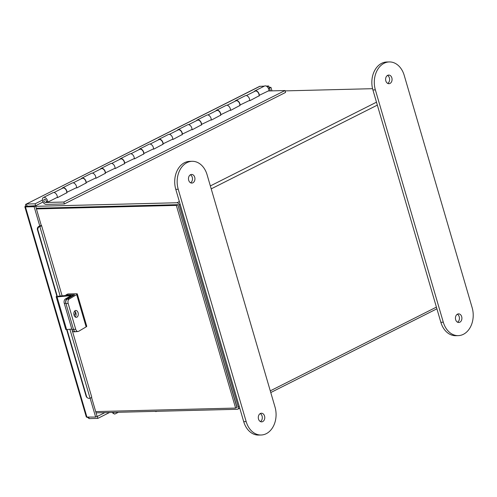 <?xml version="1.0" encoding="UTF-8"?>
<svg xmlns="http://www.w3.org/2000/svg" width="497" height="497" viewBox="0 0 497 497"><rect width="100%" height="100%" fill="white"/><g stroke="black" fill="none" stroke-linecap="round" stroke-linejoin="round"><path stroke-width="0.75" d="M239.765 408.18L237.79 409.174A2.417 1.51 -116.8 0 1 237.367 409.279L96.058 412.845M95.697 411.597L235.603 408.068L237.038 407.341L177.777 204.677L36.231 208.249L177.535 204.683M35.666 206.323L176.975 202.751A2.417 1.51 -116.8 0 1 179.237 204.975L238.305 406.975L239.274 406.484M372.57 88.683L285.104 90.889M236.864 407.335L177.87 205.012M237.79 409.174A2.417 1.51 -116.8 0 0 238.305 406.975M43.388 197.514L53.005 192.668A3.765 2.355 63.2 0 1 55.857 193.613A3.765 2.355 63.2 0 1 57.397 197.29L47.78 202.136A3.765 2.355 -116.8 0 0 46.24 198.458A3.765 2.355 -116.8 0 0 43.388 197.514A3.765 2.355 -116.8 0 0 42.767 201.44A3.765 2.355 -116.8 0 0 46.115 204.397L64.386 203.938L285.558 92.448L284.998 90.541L268.343 90.957M66.766 192.743L57.664 197.576L56.782 197.601M47.78 202.136L46.32 201.453A1.721 1.075 -116.8 0 0 45.612 199.769A1.721 1.075 -116.8 0 0 44.308 199.334A1.721 1.075 -116.8 0 0 44.022 201.136A1.721 1.075 -116.8 0 0 45.556 202.49L63.827 202.03L284.998 90.541M249.109 100.655L249.991 100.63L259.092 95.797M229.875 110.346L230.763 110.328L239.858 105.494M210.641 120.044L211.529 120.019L220.631 115.186M191.413 129.736L192.296 129.717L201.397 124.884M172.179 139.433L173.062 139.409L182.163 134.575M152.946 149.125L153.828 149.106L162.929 144.273M133.712 158.823L134.6 158.798L143.695 153.964M114.478 168.514L115.366 168.495L124.467 163.662M95.25 178.212L96.132 178.187L105.234 173.354M76.016 187.903L76.898 187.885L86 183.051M61.92 188.525A3.765 2.355 63.2 0 1 62.622 187.816L72.239 182.971A3.765 2.355 63.2 0 1 75.09 183.921A3.765 2.355 63.2 0 1 76.631 187.593L66.791 192.339M62.622 187.816A3.765 2.355 63.2 0 1 65.474 188.767A3.765 2.355 63.2 0 1 67.014 192.445M81.154 178.833A3.765 2.355 63.2 0 1 81.856 178.125L91.473 173.279A3.765 2.355 63.2 0 1 94.318 174.223A3.765 2.355 63.2 0 1 95.865 177.901L86.018 182.641M81.856 178.125A3.765 2.355 63.2 0 1 84.701 179.069A3.765 2.355 63.2 0 1 86.248 182.747M100.388 169.135A3.765 2.355 63.2 0 1 101.09 168.427L110.707 163.581A3.765 2.355 63.2 0 1 113.552 164.532A3.765 2.355 63.2 0 1 115.099 168.203L105.252 172.944M101.09 168.427A3.765 2.355 63.2 0 1 103.935 169.378A3.765 2.355 63.2 0 1 105.482 173.055M119.622 159.444A3.765 2.355 63.2 0 1 120.324 158.736L129.934 153.89A3.765 2.355 63.2 0 1 132.786 154.834A3.765 2.355 63.2 0 1 134.333 158.512L124.486 163.252M120.324 158.736A3.765 2.355 63.2 0 1 123.169 159.68A3.765 2.355 63.2 0 1 124.716 163.358M138.856 149.746A3.765 2.355 63.2 0 1 139.551 149.038L149.168 144.192A3.765 2.355 63.2 0 1 152.02 145.143A3.765 2.355 63.2 0 1 153.561 148.814L143.72 153.554M139.551 149.038A3.765 2.355 63.2 0 1 142.403 149.988A3.765 2.355 63.2 0 1 143.944 153.666M158.083 140.055A3.765 2.355 63.2 0 1 158.785 139.346L168.402 134.501A3.765 2.355 63.2 0 1 171.254 135.445A3.765 2.355 63.2 0 1 172.794 139.123L162.954 143.863M158.785 139.346A3.765 2.355 63.2 0 1 161.637 140.291A3.765 2.355 63.2 0 1 163.178 143.968M177.317 130.357A3.765 2.355 63.2 0 1 178.019 129.649L187.636 124.803A3.765 2.355 63.2 0 1 190.481 125.747A3.765 2.355 63.2 0 1 192.028 129.425L182.182 134.165M178.019 129.649A3.765 2.355 63.2 0 1 180.865 130.599A3.765 2.355 63.2 0 1 182.411 134.277M196.551 120.665A3.765 2.355 63.2 0 1 197.253 119.957L206.87 115.111A3.765 2.355 63.2 0 1 209.715 116.056A3.765 2.355 63.2 0 1 211.262 119.734L201.415 124.474M197.253 119.957A3.765 2.355 63.2 0 1 200.098 120.901A3.765 2.355 63.2 0 1 201.645 124.579M215.785 110.968A3.765 2.355 63.2 0 1 216.487 110.259L226.098 105.414A3.765 2.355 63.2 0 1 228.949 106.358A3.765 2.355 63.2 0 1 230.496 110.036L220.649 114.776M216.487 110.259A3.765 2.355 63.2 0 1 219.332 111.21A3.765 2.355 63.2 0 1 220.879 114.882M235.019 101.276A3.765 2.355 63.2 0 1 235.715 100.568L245.332 95.716A3.765 2.355 63.2 0 1 248.183 96.666A3.765 2.355 63.2 0 1 249.724 100.344L239.883 105.084M235.715 100.568A3.765 2.355 63.2 0 1 238.566 101.512A3.765 2.355 63.2 0 1 240.107 105.19M64.386 203.938L63.827 202.03M254.247 91.578A3.765 2.355 63.2 0 1 254.949 90.87L264.566 86.024A3.765 2.355 63.2 0 1 267.417 86.969A3.765 2.355 63.2 0 1 268.958 90.647L259.117 95.387M254.949 90.87A3.765 2.355 63.2 0 1 257.8 91.821A3.765 2.355 63.2 0 1 259.341 95.492M53.993 192.525L62.765 188.102A3.448 2.156 63.2 0 1 66.598 191.121A3.448 2.156 63.2 0 1 66.722 193.016M73.227 182.828L81.999 178.411A3.448 2.156 63.2 0 1 85.832 181.43A3.448 2.156 63.2 0 1 85.956 183.318M92.461 173.136L101.233 168.713A3.448 2.156 63.2 0 1 105.066 171.732A3.448 2.156 63.2 0 1 105.19 173.627M111.688 163.438L120.467 159.015A3.448 2.156 63.2 0 1 124.3 162.041A3.448 2.156 63.2 0 1 124.424 163.929M130.922 153.747L139.694 149.324A3.448 2.156 63.2 0 1 143.534 152.343A3.448 2.156 63.2 0 1 143.652 154.232M150.156 144.049L158.928 139.626A3.448 2.156 63.2 0 1 162.761 142.651A3.448 2.156 63.2 0 1 162.886 144.54M169.39 134.358L178.162 129.934A3.448 2.156 63.2 0 1 181.995 132.954A3.448 2.156 63.2 0 1 182.119 134.842M188.624 124.66L197.396 120.237A3.448 2.156 63.2 0 1 201.229 123.262A3.448 2.156 63.2 0 1 201.353 125.151M207.852 114.969L216.63 110.545A3.448 2.156 63.2 0 1 220.463 113.564A3.448 2.156 63.2 0 1 220.587 115.453M227.086 105.271L235.858 100.848A3.448 2.156 63.2 0 1 239.697 103.873A3.448 2.156 63.2 0 1 239.815 105.762M259.049 96.064A3.448 2.156 -116.8 0 0 258.931 94.175A3.448 2.156 -116.8 0 0 255.091 91.156L246.319 95.579M62.119 295.845L41.549 225.514A2.311 0.509 -16.3 0 1 39.853 226.533L39.723 226.576A2.758 2.653 125.6 0 0 37.902 230.018L37.437 229.689A2.758 2.653 -54.4 0 1 39.263 226.241L41.226 225.34L35.567 205.975L26.9 206.199L25.465 206.92L34.131 206.702L35.567 205.975M39.791 226.067L34.131 206.702M26.819 206.236L25.596 206.267C24.651 206.727 24.608 206.945 25.465 206.92L24.85 206.82L86.329 417.051L95.648 417.07L90.112 398.153M95.648 417.07L97.083 416.349L91.56 397.457M109.514 412.504L97.834 418.393L97.275 416.461L104.892 412.622M87.41 417.281L89.174 418.611L97.834 418.393M96.834 416.474L97.275 416.461M269.144 87.379L270.933 87.335L271.965 90.87M269.057 88.068L269.498 88.062L270.331 90.908M270.933 87.335L269.498 88.062M89.174 418.611L88.77 417.244M25.596 206.267C25.248 204.907 25.527 204.155 26.422 204.018L259.633 86.354L264.361 86.13M42.419 200.105L35.088 203.801L26.422 204.018L26.956 206.23L35.647 205.727L43.022 202.012M266.212 86.08L268.74 86.018L269.306 87.944L268.399 88.404M267.224 86.782L268.74 86.018M35.088 203.801L35.647 205.727M113.683 412.404A2.311 1.441 -116.8 0 0 113.683 412.398L113.67 412.516A2.758 1.485 122.6 0 0 114.111 413.877A2.758 1.485 122.6 0 0 115.335 413.808L118.361 412.28M114.111 413.877L112.645 412.939A2.758 1.485 -57.4 0 1 112.272 412.435M41.549 225.514A2.311 0.509 -16.3 0 0 41.201 225.352M72.133 330.095L91.74 397.159A2.311 0.509 163.7 0 1 90.044 398.178L89.914 398.221A2.758 2.653 125.6 0 1 87.553 397.88L87.093 397.55A2.758 2.653 -54.4 0 1 86.118 396.171L86.584 396.5A2.758 2.653 125.6 0 0 87.553 397.88M37.902 230.018L57.404 296.709M67.002 329.536L86.584 396.5M37.437 229.689L57.087 296.895M66.641 329.567L86.118 396.171M74.687 311.029A3.448 2.212 -95.4 0 1 75.892 312.924A3.448 2.212 -95.4 0 1 75.246 316.987M74.047 315.092A3.448 2.212 84.6 0 0 76.383 317.341A3.448 2.212 84.6 0 0 78.079 312.719A3.448 2.212 84.6 0 0 75.737 310.476A3.448 2.212 84.6 0 0 74.047 315.092M68.157 303.431L75.706 329.244A3.448 2.212 84.6 0 0 78.041 331.493A3.448 2.212 84.6 0 0 78.663 331.288L86.13 326.889A3.119 0.69 163.7 0 0 86.739 326.237L77.302 293.969A3.119 0.69 -16.3 0 1 76.693 294.622L69.226 299.014A3.448 2.212 84.6 0 0 68.157 303.431L65.964 303.636A3.448 2.212 -95.4 0 1 67.039 299.219L74.55 294.777L65.884 294.976L66.033 295.479M77.302 293.969A3.119 0.69 -16.3 0 0 76.488 293.746L67.884 293.963L65.884 294.976M78.041 331.493L75.855 331.698A3.448 2.212 -95.4 0 1 73.513 329.449A3.448 2.212 84.6 0 0 75.855 331.698A3.448 2.212 84.6 0 0 76.476 331.493M65.964 303.636L73.513 329.449L75.706 329.244M56.875 296.162A2.286 0.509 -16.3 0 0 56.198 296.765A2.286 0.509 -16.3 0 0 57.056 296.914L71.015 295.628L65.368 298.983L66.927 298.834L72.525 295.535A2.286 0.509 -16.3 0 0 72.978 295.056A2.286 0.509 -16.3 0 0 72.121 294.914L58.248 296.212M57.056 296.914L66.604 329.573L71.804 329.082M74.215 315.576A3.653 2.348 84.6 0 0 75.233 311.576M66.927 298.834A3.448 2.212 84.6 0 0 65.852 303.251L73.513 329.449L71.959 329.598A3.448 2.212 -95.4 0 0 74.295 331.841L75.855 331.698M65.852 303.251L64.293 303.394L71.959 329.598M64.293 303.394A3.448 2.212 -95.4 0 1 65.368 298.983M66.604 329.573A2.286 0.509 163.7 0 1 65.747 329.424L56.198 296.765M157.077 411.305L156.431 411.479A3.448 2.671 -104.9 0 1 154.977 411.354M235.603 408.068L176.336 205.398L36.43 208.933M177.777 204.677L176.336 205.398M457.538 322.205A4.318 3.231 88.6 0 0 459.445 318.161A4.318 3.231 88.6 0 0 457.339 314.222M459.849 322.218A4.318 3.231 88.6 0 0 461.837 317.372A4.318 3.231 88.6 0 0 458.563 313.868A4.318 3.231 88.6 0 0 457.488 314.141A4.318 3.231 88.6 0 0 455.5 318.993A4.318 3.231 88.6 0 0 458.781 322.497A4.318 3.231 88.6 0 0 459.849 322.218M387.511 75.426A4.318 3.231 -91.4 0 1 389.617 79.365A4.318 3.231 -91.4 0 1 387.716 83.409M387.66 75.345A4.318 3.231 -91.4 0 1 388.735 75.072A4.318 3.231 -91.4 0 1 392.009 78.576A4.318 3.231 -91.4 0 1 390.021 83.428A4.318 3.231 -91.4 0 1 388.952 83.701A4.318 3.231 -91.4 0 1 385.672 80.197A4.318 3.231 -91.4 0 1 387.66 75.345M472.15 307.68A20.688 15.494 -91.4 0 1 463.384 334.313A20.688 15.494 -91.4 0 1 458.246 335.63A20.688 15.494 -91.4 0 1 443.299 322.224L375.359 89.882A20.688 15.494 -91.4 0 1 389.263 61.932A20.688 15.494 -91.4 0 1 404.21 75.345L472.15 307.68M458.246 335.63L455.792 335.692A20.688 15.494 -91.4 0 1 440.845 322.286L372.905 89.945A20.688 15.494 -91.4 0 1 386.803 61.995L389.263 61.932M262.714 421.593A4.318 3.231 -91.4 0 1 261.646 421.866A4.318 3.231 -91.4 0 1 258.365 418.362A4.318 3.231 -91.4 0 1 260.353 413.51A4.318 3.231 -91.4 0 1 261.428 413.237A4.318 3.231 -91.4 0 1 264.702 416.741A4.318 3.231 -91.4 0 1 262.714 421.593M190.525 174.72A4.318 3.231 88.6 0 0 188.537 179.566A4.318 3.231 88.6 0 0 191.817 183.07A4.318 3.231 88.6 0 0 192.886 182.797A4.318 3.231 88.6 0 0 194.874 177.945A4.318 3.231 88.6 0 0 191.6 174.441A4.318 3.231 88.6 0 0 190.525 174.72M192.128 161.308L189.668 161.37A20.688 15.494 88.6 0 0 175.77 189.32L243.71 421.655A20.688 15.494 88.6 0 0 258.657 435.068L261.111 435.005A20.688 15.494 88.6 0 0 266.255 433.688A20.688 15.494 88.6 0 0 275.015 407.055L207.075 174.714A20.688 15.494 88.6 0 0 192.128 161.308A20.688 15.494 88.6 0 0 178.224 189.258L246.164 421.593A20.688 15.494 88.6 0 0 261.111 435.005M190.581 182.778A4.318 3.231 88.6 0 0 192.482 178.74A4.318 3.231 88.6 0 0 190.376 174.795M260.204 413.591A4.318 3.231 -91.4 0 1 262.31 417.53A4.318 3.231 -91.4 0 1 260.409 421.574M35.262 205.739L34.747 206M376.484 102.183L210.355 185.928M179.349 201.558L176.975 202.751M270.281 390.853L436.409 307.115M377.341 105.115L211.213 188.86M180.206 204.491L179.237 204.975M45.556 202.49L46.991 201.763M86.981 417.294L25.465 206.92M27.031 206.193L27.552 205.932M26.422 204.018L260.08 86.236M39.853 226.533L60.174 296.032M69.897 329.262L90.044 398.178M39.263 226.241L39.723 226.576M76.693 294.622L86.13 326.889M67.039 299.219L69.226 299.014M72.525 295.535L72.637 295.926M443.299 322.224L440.845 322.286M375.359 89.882L372.905 89.945M243.71 421.655L246.164 421.593M175.77 189.32L178.224 189.258M436.9 308.805L270.772 392.549M34.51 206.007L35.032 205.746M73.14 295.628L72.978 295.056"/></g></svg>
